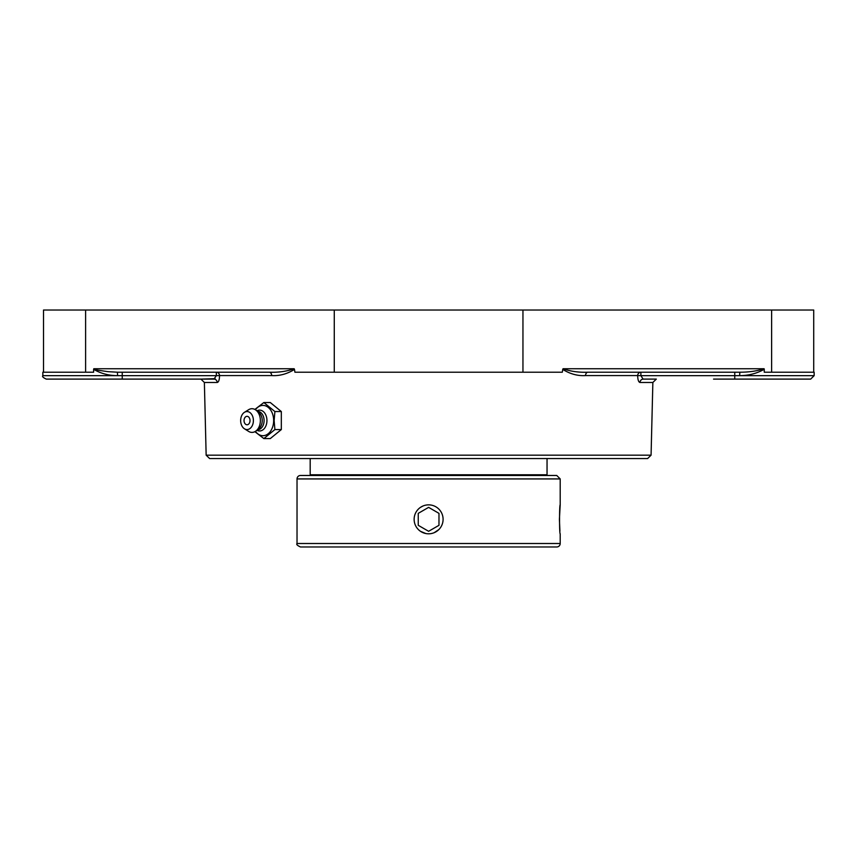 <?xml version="1.0" encoding="UTF-8"?>
<svg xmlns="http://www.w3.org/2000/svg" width="857" height="857" viewBox="0 0 857 857"><rect width="100%" height="100%" fill="white"/><g stroke="black" fill="none" stroke-linecap="round" stroke-linejoin="round"><path stroke-width="1.29" d="M78.051 379.105L122.24 379.105L122.24 375.655L216.339 375.655L213.95 379.105A3.449 3.257 -90 0 1 217.207 382.479C218.664 382.168 219.446 379.865 219.553 375.57L216.339 375.655L216.339 372.206L251.047 372.206L216.339 372.206A3.449 3.214 -90 0 1 219.553 375.57L271.69 375.57C279.436 376.073 287.031 374.016 294.497 369.421L294.165 368.746C286.602 371.413 278.3 372.57 269.28 372.206A3.449 2.41 -90 0 1 271.69 375.57M122.24 372.206L122.24 375.655L117.602 375.655L117.398 372.206L107.907 371.659L97.473 370.106L93.799 368.746L93.627 369.324C100.794 373.523 108.785 375.634 117.602 375.655L42.85 375.655L42.85 372.206L43.514 372.206L43.514 310.03L85.604 310.03L85.604 372.206M117.398 372.206L269.28 372.206M585.535 375.57A3.449 2.41 90 0 1 587.956 372.206C578.936 372.57 570.633 371.424 563.06 368.746L562.728 369.421C570.205 374.016 577.8 376.073 585.535 375.57L637.672 375.57A3.449 3.214 90 0 1 640.886 372.206L640.886 375.655L637.672 375.57C637.779 379.855 638.561 382.158 640.018 382.479L652.863 382.479L656.312 379.105L643.275 379.105A3.449 3.257 -90 0 0 640.018 382.479M739.848 372.206L739.645 375.655C748.697 375.591 756.902 373.459 764.262 369.26L764.101 368.746C756.817 371.081 748.739 372.238 739.848 372.206L587.956 372.206M606.178 372.206L640.886 372.206L606.178 372.206M428.618 458.549L647.613 458.549L651.074 455.174L206.151 455.174L209.611 458.549L428.618 458.549M639.847 382.458L638.829 381.59M562.728 369.421L562.331 372.206L294.894 372.206L294.497 369.421M643.104 379.105L640.886 375.655L734.76 375.655L734.76 372.206M764.262 369.26L764.262 372.206L814.15 372.206L814.15 375.655L734.76 375.655L734.76 379.105L810.701 379.105L713.549 379.105M206.151 455.174L204.373 382.479L200.913 379.105L215.161 378.665M42.85 375.655C41.972 376.502 43.118 377.648 46.299 379.105L213.95 379.105M813.711 372.206L813.711 310.03L85.604 310.03M93.627 369.324L93.627 372.206L42.85 372.206M254.872 431.671L263.86 438.58L274.893 429.571L274.133 420.551L274.893 411.542L263.86 402.533L254.872 409.432M263.86 402.533L270.287 402.533L281.321 411.542L281.321 429.571L270.287 438.58L263.86 438.58M281.321 429.571L274.893 429.571M281.321 411.542L274.893 411.542M255.44 409.764A15.137 10.702 90 0 1 267.084 406.593A15.137 10.702 90 0 1 273.651 420.551A15.137 10.702 90 0 1 267.084 434.52A15.137 10.702 90 0 1 255.44 431.35M247.03 416.331A4.221 2.989 90 0 1 249.965 419.823A4.221 2.989 90 0 1 248.048 424.526A4.221 2.989 90 0 1 244.438 422.651A4.221 2.989 90 0 1 244.438 418.452A4.221 2.989 90 0 1 247.03 416.331M256.864 410.857A10.423 7.37 90 0 1 266.945 420.551A10.423 7.37 90 0 1 256.864 430.246M257.454 411.349L257.571 411.349A9.213 6.513 90 0 1 264.085 420.551A9.213 6.513 90 0 1 257.571 429.764L257.454 429.764M244.459 412.313L248.605 409.721A11.848 8.377 90 0 1 256.179 410.299L258.975 412.581A9.213 6.513 90 0 1 262.231 420.551A9.213 6.513 90 0 1 258.975 428.532L256.179 430.814A11.848 8.377 90 0 1 248.605 431.392L244.459 428.8A9.009 6.374 90 0 1 240.656 420.551A9.009 6.374 90 0 1 244.459 412.313A9.009 6.374 90 0 1 253.393 420.551A9.009 6.374 90 0 1 244.459 428.8M256.179 410.299A11.848 8.377 90 0 1 260.367 420.551A11.848 8.377 90 0 1 256.179 430.814M560.199 543.509L297.025 543.509C296.147 544.356 297.293 545.502 300.475 546.97L556.75 546.97A3.449 3.449 0 0 0 560.199 543.509L560.199 533.804C559.332 534.704 559.332 503.959 560.199 504.859L559.407 519.331L559.921 531.019M434.156 532.711L438.848 529.572M423.079 505.962L420.53 507.323M420.53 531.34L425.833 533.536M297.025 543.509L297.025 478.924A3.449 3.449 0 0 1 300.475 475.474L556.75 475.474L560.199 478.924L560.199 504.859M540.821 474.778L540.821 475.474L316.415 475.474L316.415 474.778M310.18 458.549L310.18 474.778L547.045 474.778L547.045 458.549M441.151 512.09A14.473 14.473 0 0 1 435.849 531.865A14.473 14.473 0 0 1 416.073 526.573A14.473 14.473 0 0 1 421.376 506.798A14.473 14.473 0 0 1 441.151 512.09M438.977 513.354L428.618 507.365L438.977 513.354L438.977 525.32L428.618 531.297L418.248 525.32L418.248 513.354L428.618 507.365L418.248 513.354M418.248 525.32L428.618 531.297L438.977 525.32M93.799 368.746L294.165 368.746M764.101 368.746L563.06 368.746M204.373 382.479L217.207 382.479M522.952 310.03L522.952 372.206M334.273 310.03L334.273 372.206M771.621 310.03L771.621 372.206M297.025 478.924L560.199 478.924M651.074 455.174L652.863 382.479M814.15 375.655L810.701 379.105M244.438 418.452A5.592 5.592 0 0 0 244.438 422.651"/></g></svg>
